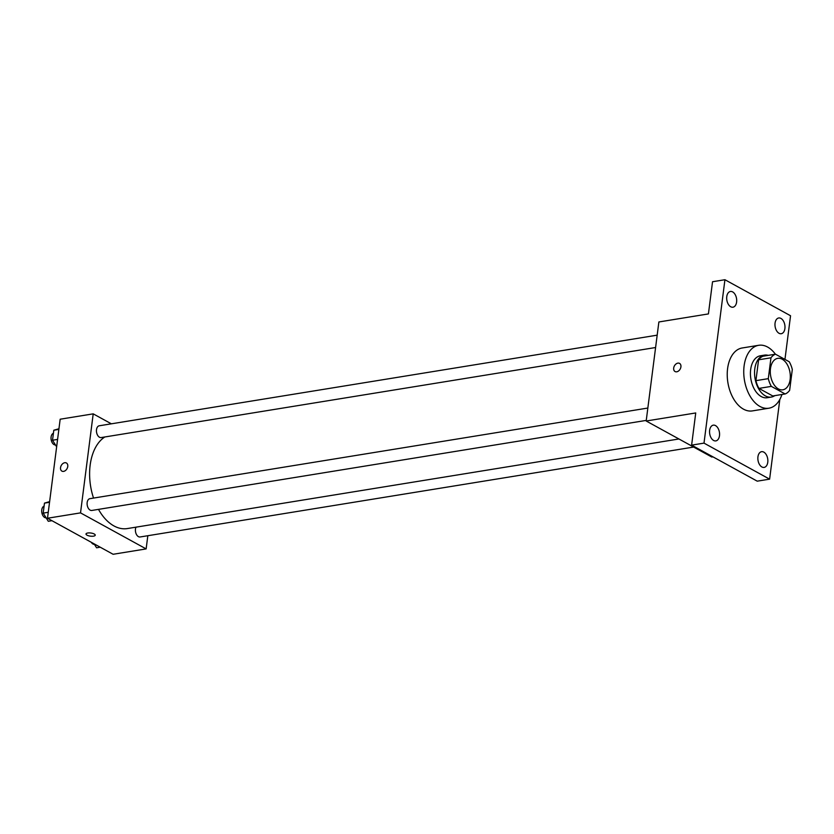 <?xml version="1.0" encoding="UTF-8"?>
<svg xmlns="http://www.w3.org/2000/svg" width="834" height="834" viewBox="0 0 834 834"><rect width="100%" height="100%" fill="white"/><g stroke="black" fill="none" stroke-linecap="round" stroke-linejoin="round"><path stroke-width="1.25" d="M778.403 388.936A15.94 9.82 -99.2 0 1 770.282 372.11A15.94 9.82 -99.2 0 1 777.747 358.349A15.94 9.82 -99.2 0 1 789.996 372.506A15.94 9.82 -99.2 0 1 782.855 389.801A15.94 9.82 -99.2 0 1 778.403 388.936M789.631 390.354L792.3 369.504A20.569 12.677 -99.2 0 0 789.266 361.779L775.464 354.189A20.569 12.677 -99.2 0 0 770.97 357.796L768.302 378.646A20.569 12.677 -99.2 0 0 771.335 386.382L785.148 393.961A20.569 12.677 -99.2 0 0 789.631 390.354M770.97 357.796L758.586 359.808L755.917 380.658L768.302 378.646M771.335 386.382L758.95 388.394L772.764 395.973L785.148 393.961M758.95 388.394A20.569 12.677 -99.2 0 1 755.917 380.658M758.586 359.808A20.569 12.677 -99.2 0 1 763.068 356.201L775.464 354.189M768.25 355.367A21.246 13.094 80.8 0 0 764.507 355.117A21.246 13.094 80.8 0 0 754.791 368.878A21.246 13.094 80.8 0 0 771.325 397.057A21.246 13.094 80.8 0 0 774.796 395.639M771.325 397.057L767.197 397.735A21.246 13.094 -99.2 0 1 761.254 396.567A21.246 13.094 -99.2 0 1 750.663 369.556A21.246 13.094 -99.2 0 1 760.379 355.784L764.507 355.117M781.948 394.482A31.869 19.641 -99.2 0 1 768.896 408.212A31.869 19.641 -99.2 0 1 759.982 406.471A31.869 19.641 -99.2 0 1 743.751 372.829A31.869 19.641 -99.2 0 1 758.679 345.297A31.869 19.641 -99.2 0 1 775.411 354.2M768.896 408.212L752.383 410.901A31.869 19.641 -99.2 0 1 743.469 409.15A31.869 19.641 -99.2 0 1 727.238 375.508A31.869 19.641 -99.2 0 1 742.166 347.986L758.679 345.297M784.898 328.554A7.965 4.91 -99.2 0 1 781.26 333.715A7.965 4.91 -99.2 0 1 775.13 326.636A7.965 4.91 -99.2 0 1 778.706 317.983A7.965 4.91 -99.2 0 1 784.898 328.554M767.77 462.244A7.965 4.91 -99.2 0 1 764.132 467.415A7.965 4.91 -99.2 0 1 758.012 460.337A7.965 4.91 -99.2 0 1 761.578 451.684A7.965 4.91 -99.2 0 1 767.77 462.244M719.481 435.734A7.965 4.91 -99.2 0 1 715.843 440.894A7.965 4.91 -99.2 0 1 709.713 433.816A7.965 4.91 -99.2 0 1 713.289 425.163A7.965 4.91 -99.2 0 1 719.481 435.734M736.61 302.033A7.965 4.91 -99.2 0 1 732.961 307.204A7.965 4.91 -99.2 0 1 726.841 300.125A7.965 4.91 -99.2 0 1 730.407 291.473A7.965 4.91 -99.2 0 1 736.61 302.033M784.95 359.402L790.549 315.752L724.934 279.724L704 443.125L769.615 479.154L779.821 399.486M724.934 279.724L712.538 281.736L708.42 313.918L658.87 321.966L646.183 421.003L695.733 412.955L691.615 445.137L704 443.125M676.749 371.797A4.65 3.294 118.8 0 1 675.071 371.537A4.65 3.294 118.8 0 1 674.414 365.876A4.65 3.294 118.8 0 1 679.543 363.384A4.65 3.294 118.8 0 1 680.659 367.982A4.65 3.294 118.8 0 1 676.749 371.797M691.615 445.137L757.23 481.166L769.615 479.154M646.183 421.003L711.798 457.032L712.934 456.844M675.071 371.537A4.65 3.294 118.8 0 1 674.414 365.876A4.65 3.294 118.8 0 1 679.543 363.395M678.918 438.976L127.341 528.568A47.809 29.461 -99.2 0 1 113.966 525.941A47.809 29.461 -99.2 0 1 98.495 509.376M93.544 498.086A47.809 29.461 -99.2 0 1 104.823 436.974M135.984 527.161A5.974 3.68 80.8 0 0 136.119 533.781A5.974 3.68 80.8 0 0 140.112 536.971L693.648 447.066M655.597 347.517L101.154 437.569A5.974 3.68 -99.2 0 1 99.486 437.245A5.974 3.68 -99.2 0 1 96.442 430.938A5.974 3.68 -99.2 0 1 99.236 425.788L657.182 335.164M646.267 420.399L91.813 510.46A5.974 3.68 -99.2 0 1 90.145 510.127A5.974 3.68 -99.2 0 1 87.101 503.83A5.974 3.68 -99.2 0 1 89.905 498.669L647.851 408.045M111.36 423.818L93.21 413.852L80.523 512.879L146.138 548.908L147.827 535.72M80.523 512.879L47.496 518.248L60.173 419.21L93.21 413.852M63.603 471.387A4.65 3.294 118.8 0 1 61.924 471.127A4.65 3.294 118.8 0 1 61.268 465.466A4.65 3.294 118.8 0 1 66.397 462.985A4.65 3.294 118.8 0 1 67.512 467.572A4.65 3.294 118.8 0 1 63.603 471.387M47.496 518.248L113.111 554.276L146.138 548.908M95.232 535.178A4.65 1.585 7.3 0 1 92.042 536.262A4.65 1.585 7.3 0 1 87.007 535.167A4.65 1.585 7.3 0 1 86.006 533.989A4.65 1.585 7.3 0 1 90.823 533.009A4.65 1.585 7.3 0 1 95.232 535.178A4.65 1.585 7.3 0 1 92.042 536.262A4.65 1.585 7.3 0 1 87.007 535.167A4.65 1.585 7.3 0 1 86.017 533.989M61.924 471.127A4.65 3.294 118.8 0 1 61.268 465.466A4.65 3.294 118.8 0 1 66.397 462.985M94.106 543.841L96.577 547.792L100.226 547.198M94.44 544.383A5.974 3.68 -99.2 0 1 93.022 544.029A5.974 3.68 -99.2 0 1 91.292 542.298M49.623 501.62L44.473 503.121L43.191 513.118L48.289 521.281L51.937 520.687M44.473 503.121L49.54 502.297M43.191 513.118L48.257 512.295M46.151 517.862A5.974 3.68 -99.2 0 1 44.723 517.507A5.974 3.68 -99.2 0 1 41.7 511.544A5.974 3.68 -99.2 0 1 44.077 506.155M58.953 428.739L53.803 430.229L52.521 440.237L56.639 446.816M53.803 430.229L58.87 429.406M52.521 440.237L57.588 439.414M55.492 444.97A5.974 3.68 -99.2 0 1 54.064 444.616A5.974 3.68 -99.2 0 1 51.041 438.653A5.974 3.68 -99.2 0 1 53.418 433.263"/></g></svg>
